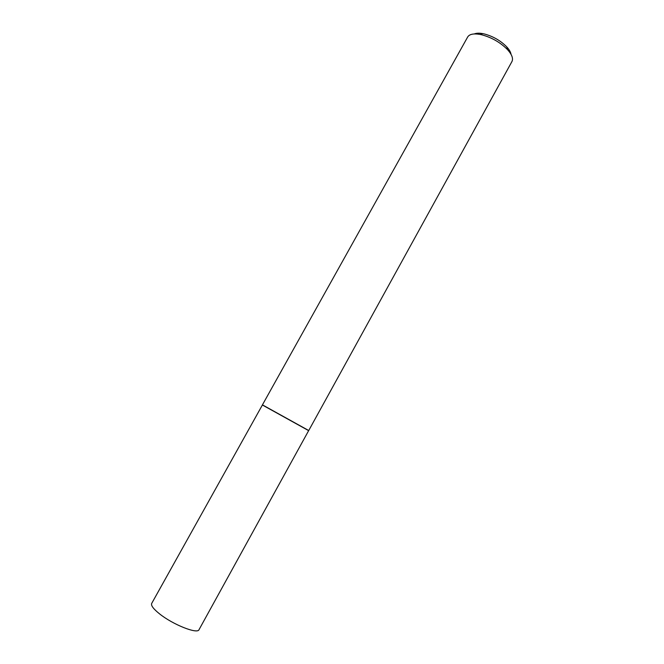 <?xml version="1.0" encoding="UTF-8"?>
<svg xmlns="http://www.w3.org/2000/svg" width="664" height="664" viewBox="0 0 664 664"><rect width="100%" height="100%" fill="white"/><g stroke="black" fill="none" stroke-linecap="round" stroke-linejoin="round"><path stroke-width="1" d="M308.644 430.645L262.388 405.007L151.691 603.435C150.811 605.468 153.401 608.921 159.468 613.793C172.839 624.616 197.606 634.427 199.026 629.671L308.644 430.645M308.735 430.529L262.438 404.866L467.672 37.001C469.423 34.171 473.54 33.316 480.031 34.428L481.583 34.752C491.775 37.483 500.44 42.463 507.578 49.692C511.961 54.606 513.413 58.556 511.944 61.544L308.735 430.529M474.262 33.955C476.337 33.075 479.184 32.968 482.803 33.632L484.156 33.914C493.037 36.279 500.581 40.62 506.781 46.92C509.263 49.642 510.682 52.116 511.039 54.332M506.781 46.92L507.578 49.692M482.803 33.632L480.031 34.428"/></g></svg>
